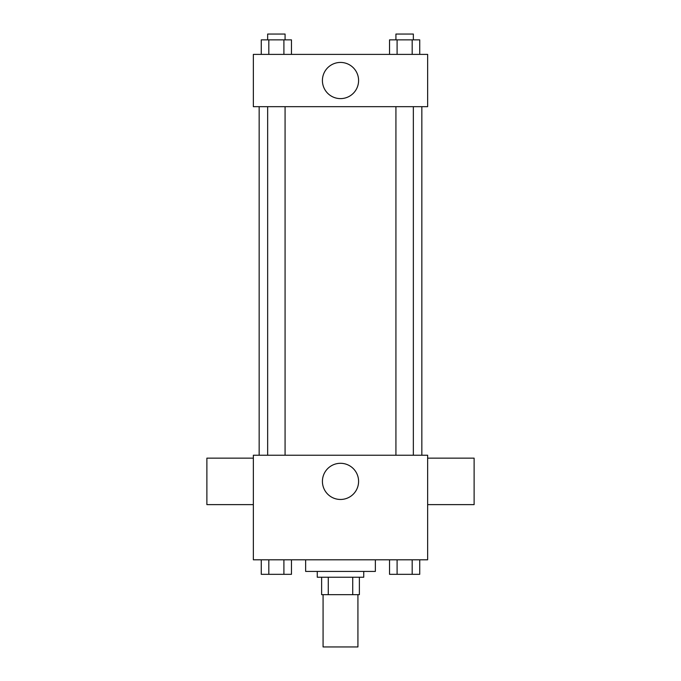 <?xml version="1.0" encoding="UTF-8"?>
<svg xmlns="http://www.w3.org/2000/svg" width="681" height="681" viewBox="0 0 681 681"><rect width="100%" height="100%" fill="white"/><g stroke="black" fill="none" stroke-linecap="round" stroke-linejoin="round"><path stroke-width="1.02" d="M323.075 594.666L323.075 646.95L357.925 646.95L357.925 594.666M352.724 577.233L352.724 594.666L321.619 594.666L321.619 577.233M352.724 594.666L359.381 594.666L359.381 577.233L359.381 594.666M363.739 571.427L363.739 577.233L317.261 577.233L317.261 571.427M328.276 577.233L328.276 594.666M305.641 559.808L305.641 571.427L375.359 571.427L375.359 559.808M427.642 559.808L253.358 559.808L253.358 455.24L427.642 455.24L427.642 559.808M358.589 481.382A18.089 18.089 0 0 1 331.46 497.045A18.089 18.089 0 0 1 331.46 465.719A18.089 18.089 0 0 1 358.589 481.382M427.642 504.621L474.121 504.621L474.121 458.143L427.642 458.143M253.358 458.143L206.879 458.143L206.879 504.621L253.358 504.621M421.837 106.67L421.837 455.24M395.925 455.24L395.925 106.67M285.075 106.67L285.075 455.24M427.642 106.67L253.358 106.67L253.358 54.386L427.642 54.386L427.642 106.67M358.589 80.528A18.089 18.089 0 0 1 331.46 96.191A18.089 18.089 0 0 1 331.46 64.857A18.089 18.089 0 0 1 358.589 80.528M419.734 54.386L419.734 39.856L389.541 39.856L389.541 54.386M412.184 39.856L412.184 54.386M397.091 39.856L397.091 54.386M395.925 39.856L395.925 34.05L413.35 34.05L413.35 39.856M291.459 54.386L291.459 39.856L261.266 39.856L261.266 54.386M283.909 39.856L283.909 54.386M268.816 39.856L268.816 54.386M267.65 39.856L267.65 34.05L285.075 34.05L285.075 39.856M419.734 559.808L419.734 574.33L389.541 574.33L389.541 559.808M412.184 559.808L412.184 574.33M397.091 559.808L397.091 574.33M413.35 574.33L395.925 574.33M291.459 559.808L291.459 574.33L261.266 574.33L261.266 559.808M283.909 559.808L283.909 574.33M268.816 559.808L268.816 574.33M285.075 574.33L267.65 574.33M259.163 106.67L259.163 455.24M413.35 455.24L413.35 106.67M267.65 106.67L267.65 455.24"/></g></svg>
